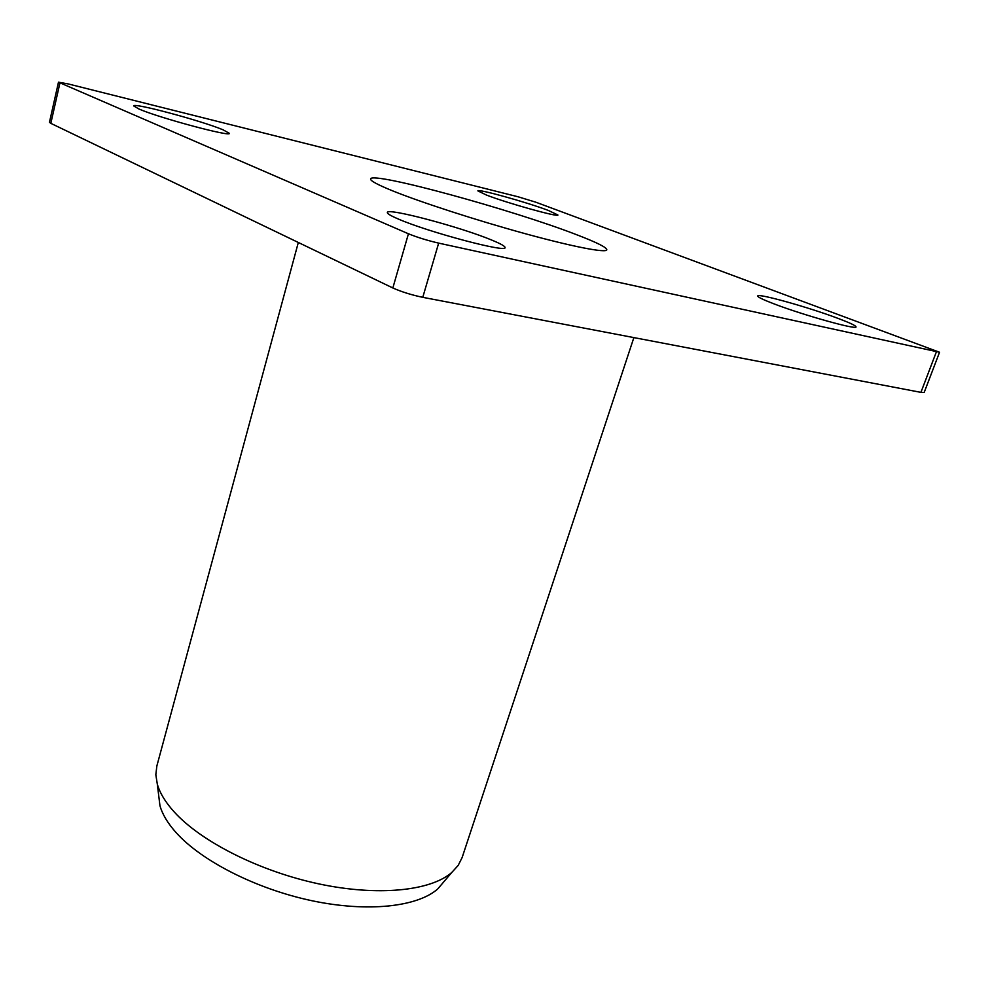 <?xml version="1.0" encoding="UTF-8"?>
<svg xmlns="http://www.w3.org/2000/svg" width="989" height="989" viewBox="0 0 989 989"><rect width="100%" height="100%" fill="white"/><g stroke="black" fill="none" stroke-linecap="round" stroke-linejoin="round"><path stroke-width="1.48" d="M576.834 234.801C596.812 242.453 606.813 247.46 606.838 249.834C606.096 253.147 573.435 246.904 525.171 233.676C476.982 220.473 420.894 202.3 392.497 190.803C377.489 184.683 370.183 180.74 370.591 178.96C370.999 171.01 512.698 209.829 576.834 234.801M445.211 880.173L437.707 888.987C417.346 906.913 367.587 912.501 311.832 900.707C256.102 888.926 201.397 860.949 175.993 832.491C167.697 823.194 162.344 814.244 159.946 805.652L158.537 794.167M298.319 242.478L156.855 765.981L155.829 774.721L157.313 784.141C159.835 793.03 165.484 802.326 174.274 812.018C201.187 841.701 259.464 871.235 318.73 883.869C378.033 896.529 430.623 890.965 451.75 872.483L458.179 865.424L462.123 857.562L633.875 337.595M492.089 240.216C500.867 243.838 505.181 246.286 505.045 247.571C507.073 253.073 427.99 232.044 398.344 219.039C390.791 215.8 387.119 213.624 387.342 212.499C386.959 207.418 461.257 227.223 492.089 240.216M223.18 129.868L229.337 133.33C231.562 137.286 158.722 117.765 138.88 108.975L133.713 105.922C132.86 102.312 202.374 121.004 223.18 129.868M548.19 210.385L557.895 214.972C559.317 217.629 507.839 203.338 486.625 195.13L477.872 190.889C477.18 188.442 526.494 202.139 548.19 210.385M837.856 318.322C849.897 322.834 855.955 325.69 856.029 326.902C857.203 330.202 803.056 315.046 774.202 303.944C763.125 299.704 757.636 297.059 757.722 295.995C757.339 292.929 808.495 307.233 837.856 318.322M939.55 352.257L924.171 392.497L920.92 392.361L422.773 297.33C411.461 294.945 401.485 291.829 392.843 287.972L50.822 123.341L49.45 122.339L58.487 82.186L67.944 83.867L518.063 196.774L535.741 202.176L939.55 352.257L438.659 243.121C427.322 240.475 417.247 237.36 408.432 233.775L58.487 82.186M392.843 287.972L408.432 233.775M422.773 297.33L438.659 243.121M50.822 123.341L59.909 83.051M920.92 392.361L936.348 351.923M159.946 805.652L157.313 784.141M437.707 888.987L451.75 872.483"/></g></svg>
